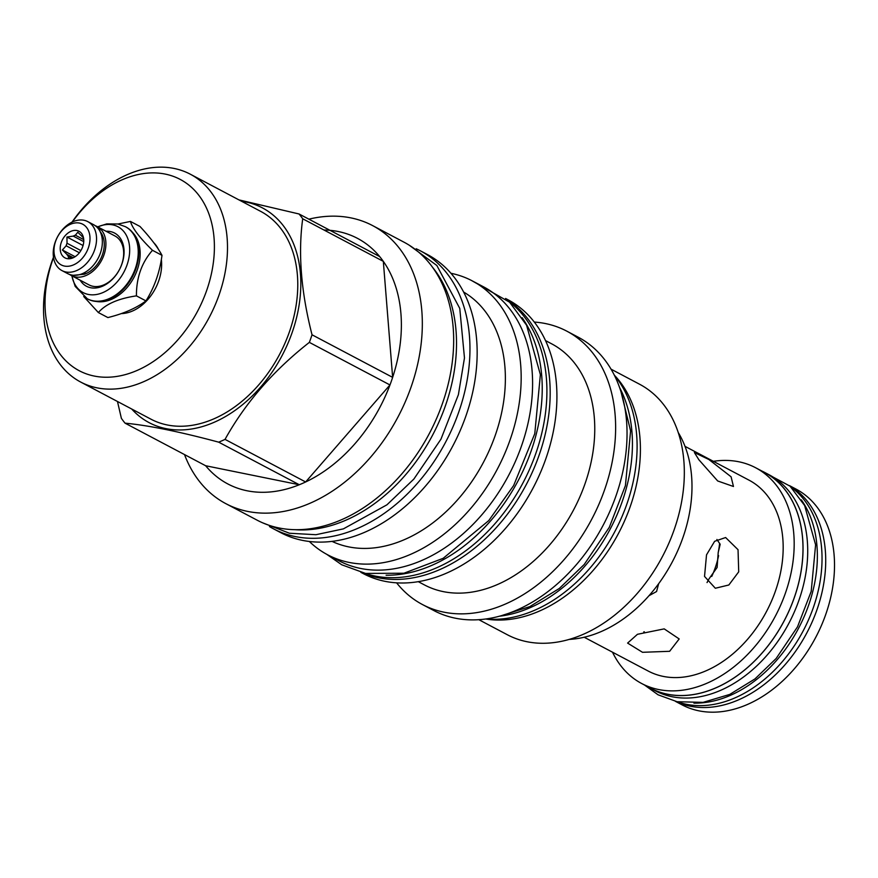 <?xml version="1.0" encoding="UTF-8"?>
<svg xmlns="http://www.w3.org/2000/svg" width="878" height="878" viewBox="0 0 878 878"><rect width="100%" height="100%" fill="white"/><g stroke="black" fill="none" stroke-linecap="round" stroke-linejoin="round"><path stroke-width="1.32" d="M675.489 701.379L682.008 704.825A122.009 86.724 -62.2 0 0 698.899 710.829A122.009 86.724 117.8 0 0 821.139 626.146A122.009 86.724 117.8 0 0 795.995 489.068L789.465 485.622M789.651 485.786A122.009 86.724 117.8 0 1 811.535 623.303A122.009 86.724 117.8 0 1 690.108 706.175A122.009 86.724 117.8 0 1 675.731 701.434M790.902 486.994A122.086 86.779 117.8 0 1 806.092 625.114A122.086 86.779 117.8 0 1 686.333 704.277A122.086 86.779 -62.2 0 1 677.432 701.785M801.318 499.856A122.086 86.779 117.8 0 1 798.508 628.385A122.086 86.779 117.8 0 1 693.916 703.135M769.172 474.811A122.086 86.779 117.8 0 1 794.327 611.977A122.086 86.779 117.8 0 1 672.021 696.715A122.086 86.779 -62.2 0 1 655.131 690.701L650.444 688.231A122.086 86.779 -62.2 0 0 667.346 694.235A122.086 86.779 117.8 0 0 789.651 609.508A122.086 86.779 117.8 0 0 764.497 472.342L769.172 474.811M761.764 470.992A122.086 86.779 117.8 0 1 764.497 472.342M647.788 686.739A122.086 86.779 -62.2 0 0 650.444 688.231M713.353 461.323A122.009 86.724 117.8 0 1 738.782 461.762A122.009 86.724 117.8 0 1 755.662 467.765L764.464 472.408A122.009 86.724 117.8 0 1 789.607 609.497A122.009 86.724 117.8 0 1 667.368 694.169A122.009 86.724 117.8 0 1 650.488 688.165L641.686 683.523A122.009 86.724 117.8 0 1 612.515 652.2M755.662 467.765A122.009 86.724 117.8 0 1 780.805 604.843A122.009 86.724 117.8 0 1 658.577 689.526A122.009 86.724 117.8 0 1 641.686 683.523M584.177 637.23L648.26 671.077A107.939 76.726 -62.2 0 0 663.197 676.389A107.939 76.726 117.8 0 0 771.334 601.485A107.939 76.726 117.8 0 0 749.099 480.2L685.016 446.353M669.629 651.3L642.509 652.299L627.605 643.091L637.45 634.3L664.207 628.878L679.188 638.943L669.629 651.3M738.716 571.83L728.85 584.989L715.329 588.249L704.529 576.418L706.527 554.83L714.626 541.309L725.623 537.534L738.036 549.694L738.716 571.83M731.089 476.798L733.459 486.489L717.688 480.968L698.899 459.787L694.399 452.543L708.897 459.523L731.089 476.798M658.665 583.661L656.568 591.531L648.963 595.723M691.952 489.957L691.809 493.765M644.298 631.765L643.739 631.94M716.898 539.476L720.179 544.283L718.204 552.536A77.549 55.127 117.8 0 0 719.62 543.284M707.031 582.531A77.549 55.127 117.8 0 0 708.82 579.162L717.117 567.451L718.204 552.536M708.82 579.162L707.053 582.564M87.559 298.915A40.772 28.974 -62.2 0 0 87.844 299.058A40.772 28.974 -62.2 0 0 93.485 301.066A40.772 28.974 -62.2 0 0 134.334 272.773A40.772 28.974 -62.2 0 0 125.927 226.963A40.772 28.974 -62.2 0 0 125.642 226.82M132.644 232.571A39.938 28.392 117.8 0 1 133.994 277.338A39.938 28.392 117.8 0 1 96.251 301.45M83.717 296.512L98.369 312.557C105.601 304.106 118.289 298.542 136.43 295.864C136.32 277.799 141.676 262.61 152.476 250.307C139.679 237.795 132.337 228.17 130.46 221.432L117.948 224.022M130.46 221.432L139.975 226.458C150.434 237.729 157.777 247.355 161.991 255.333C159.763 272.169 154.418 287.358 145.946 300.891C136.375 308.101 123.688 313.666 107.884 317.573L98.369 312.557M161.991 255.333L152.476 250.307M121.329 313.578A40.772 28.974 -62.2 0 0 161.343 259.482M158.468 249.407A40.772 28.974 -62.2 0 0 153.815 242.778M53.536 257.55A108.17 76.88 -62.2 0 0 52.834 259.482A108.17 76.88 -62.2 0 0 94.155 376.036A108.17 76.88 -62.2 0 0 206.593 290.673A108.17 76.88 -62.2 0 0 179.584 179.09A108.17 76.88 -62.2 0 0 72.303 222.024M53.481 257.199A117.487 83.509 -62.2 0 0 52.011 261.194A117.487 83.509 -62.2 0 0 80.633 382.029A117.487 83.509 -62.2 0 0 219.017 295.074A117.487 83.509 -62.2 0 0 190.394 174.25A117.487 83.509 -62.2 0 0 71.974 222.178M190.394 174.25L260.667 211.368A117.487 83.509 117.8 0 1 289.29 332.202A117.487 83.509 -62.2 0 1 150.895 419.146L80.633 382.029M241.45 201.227A121.405 86.296 117.8 0 1 292.067 332.762A121.405 86.296 -62.2 0 1 131.689 408.994M218.688 442.161L299.299 484.744L205.661 465.746A138.856 98.698 -62.2 0 0 299.299 484.744A138.856 98.698 -62.2 0 0 305.643 481.967A138.856 98.698 -62.2 0 0 389.975 384.959A138.856 98.698 -62.2 0 0 391.347 381.173A138.856 98.698 117.8 0 0 392.642 377.375L312.03 334.792A138.856 98.698 117.8 0 1 310.735 338.59A138.856 98.698 -62.2 0 1 309.352 342.376C273.409 370.56 245.302 402.903 225.031 439.384A138.856 98.698 -62.2 0 1 218.688 442.161C179.639 431.691 148.426 425.358 125.049 423.163A138.856 98.698 -62.2 0 1 121.383 418.356L117.476 401.487M312.03 334.792C301.088 291.979 297.982 253.303 302.712 218.787A138.856 98.698 117.8 0 0 299.047 213.98L238.926 199.888M302.712 218.787L383.324 261.37A138.856 98.698 -62.2 0 1 392.642 377.375L383.324 261.37A138.856 98.698 117.8 0 0 379.658 256.563L299.047 213.98M184.512 454.574A157.206 111.747 -62.2 0 0 225.822 503.643A157.206 111.747 -62.2 0 0 410.981 387.308A157.206 111.747 117.8 0 0 372.689 225.635A157.206 111.747 117.8 0 0 308.869 219.171M225.031 439.384L305.643 481.967L389.975 384.959L309.352 342.376M379.658 256.563A138.856 98.698 -62.2 0 0 323.982 230.014M225.822 503.643L257.166 520.193A157.206 111.747 -62.2 0 0 442.325 403.858A157.206 111.747 -62.2 0 0 404.023 242.196L372.689 225.635M432.854 267.669A154.879 110.09 117.8 0 1 432.613 435.082A154.879 110.09 117.8 0 1 294.459 529.654M416.194 248.77A157.206 111.747 117.8 0 1 420.31 250.79A157.206 111.747 117.8 0 1 458.612 412.462A157.206 111.747 -62.2 0 1 273.442 528.797A157.206 111.747 -62.2 0 1 269.447 526.537M420.31 250.79L427.509 254.598A157.206 111.747 117.8 0 1 465.812 416.271A157.206 111.747 -62.2 0 1 280.653 532.606L273.442 528.797M463.661 292.067A141.04 100.246 117.8 0 1 495.192 435.532A141.04 100.246 -62.2 0 1 331.983 541.353M309.308 541.452A154.879 110.09 -62.2 0 0 327.582 554.764A154.879 110.09 -62.2 0 0 509.997 440.152A154.879 110.09 117.8 0 0 472.265 280.883A154.879 110.09 117.8 0 0 450.974 273.288M327.582 554.764L338.996 560.79A154.879 110.09 -62.2 0 0 360.43 568.417A154.879 110.09 117.8 0 0 515.606 460.928A154.879 110.09 117.8 0 0 483.679 286.908L472.265 280.883M522.136 317.693A154.879 110.09 117.8 0 1 518.316 480.365A154.879 110.09 117.8 0 1 386.09 575.211M364.666 573.246A154.879 110.09 -62.2 0 0 374.752 575.979A154.879 110.09 117.8 0 0 526.284 476.359A154.879 110.09 117.8 0 0 508.439 301.088M506.244 299.069A154.879 110.09 117.8 0 1 539.004 455.473A154.879 110.09 -62.2 0 1 361.758 572.577M505.574 298.476L508.011 299.76A154.879 110.09 117.8 0 1 545.743 459.029A154.879 110.09 -62.2 0 1 363.327 573.641L360.891 572.357M545.556 340.609L551.713 343.858A136.299 96.876 117.8 0 1 584.924 484.03A136.299 96.876 -62.2 0 1 424.381 584.891L418.224 581.631M396.582 582.805A154.572 109.871 -62.2 0 0 422.406 604.514A154.572 109.871 -62.2 0 0 604.47 490.133A154.572 109.871 117.8 0 0 566.815 331.16A154.572 109.871 117.8 0 0 534.329 322.061M422.406 604.514L433.831 610.55A154.572 109.871 -62.2 0 0 615.884 496.158A154.572 109.871 -62.2 0 0 578.229 337.196L566.815 331.16M619.747 387.9A143.52 102.013 117.8 0 1 610.265 528.94A143.52 102.013 117.8 0 1 499.11 616.257M614.49 375.444A143.52 102.013 117.8 0 1 614.94 531.409A143.52 102.013 117.8 0 1 485.852 618.946M614.38 375.224A141.632 100.674 117.8 0 1 630.184 506.705A141.632 100.674 -62.2 0 1 485.611 618.979M478.773 619.659L507.286 634.717A141.632 100.674 -62.2 0 0 674.106 529.906A141.632 100.674 117.8 0 0 639.601 384.246L611.099 369.188M569.054 639.414A126.97 90.247 -62.2 0 0 682.821 537.896A126.97 90.247 -62.2 0 0 678.299 432.634M205.661 465.746L125.049 423.163M145.946 300.891L136.43 295.864M71.919 275.846A37.26 26.483 -62.2 0 0 88.272 294.426A37.26 26.483 -62.2 0 0 127.003 265.024A37.26 26.483 -62.2 0 0 112.768 224.878A37.26 26.483 -62.2 0 0 97.776 226.897M80.183 280.214A30.082 21.39 -62.2 0 0 90.632 287.732A30.082 21.39 -62.2 0 0 121.91 263.993A30.082 21.39 -62.2 0 0 110.408 231.572A30.082 21.39 -62.2 0 0 106.04 231.265M95.329 225.767A27.679 19.678 117.8 0 1 97.173 226.579L114.952 235.962A27.679 19.678 117.8 0 1 120.648 267.066A27.679 19.678 117.8 0 1 92.925 286.283A27.679 19.678 117.8 0 1 89.084 284.922L71.316 275.527A27.679 19.678 117.8 0 1 69.603 274.463M97.173 226.579A27.679 19.678 117.8 0 1 102.88 257.682A27.679 19.678 117.8 0 1 75.146 276.888A27.679 19.678 117.8 0 1 71.316 275.527M99.949 231.232A2.634 1.778 140.2 0 0 99.675 230.08A2.634 1.778 140.2 0 0 99.027 229.663M85.045 272.334A2.853 1.536 68.2 0 1 85.199 272.762A2.634 1.416 -111.8 0 1 84.54 274.21A2.634 1.416 -111.8 0 1 82.894 273.431M87.811 221.629L93.617 224.702A27.679 19.678 117.8 0 1 99.324 255.794A27.679 19.678 117.8 0 1 71.59 275.012A27.679 19.678 117.8 0 1 67.76 273.651L61.954 270.589A27.679 19.678 117.8 0 1 56.247 239.485A27.679 19.678 117.8 0 1 83.981 220.268A27.679 19.678 117.8 0 1 87.811 221.629A27.679 19.678 117.8 0 1 93.518 252.732A27.679 19.678 117.8 0 1 65.784 271.95A27.679 19.678 117.8 0 1 61.954 270.589M79.547 223.089A23.015 16.364 117.8 0 1 88.349 247.892A23.015 16.364 117.8 0 1 64.423 266.056A23.015 16.364 117.8 0 1 55.621 241.263A23.015 16.364 117.8 0 1 79.547 223.089M76.935 230.53A15.047 10.69 -62.2 0 0 61.295 242.405A15.047 10.69 -62.2 0 0 67.035 258.615A15.047 10.69 -62.2 0 0 71.798 258.297A15.047 10.69 -62.2 0 0 83.212 236.687A15.047 10.69 -62.2 0 0 76.935 230.53M83.597 238.421L83.454 238.179A12.105 8.604 117.8 0 0 82.236 236.588L77.791 232.253L75.343 235.194A12.105 8.604 -62.2 0 0 73.247 236.116L66.947 237.005L67.035 243.25A12.105 8.604 -62.2 0 0 66.146 245.774L62.382 249.978L66.838 254.313A12.105 8.604 -62.2 0 0 68.045 255.904L68.649 258.198L73.302 257.715M83.728 239.617L75.343 235.194M71.897 257.934L68.045 255.904M73.28 257.715L66.838 254.313M79.371 252.754L66.146 245.774M80.875 250.57L67.035 243.25M83.739 241.648L73.247 236.116M62.382 249.978L75.113 256.705M66.947 237.005L83.07 245.522M87.844 299.058L87.284 298.761A40.772 28.974 -62.2 0 0 92.925 300.77A40.772 28.974 -62.2 0 0 133.763 272.476A40.772 28.974 -62.2 0 0 125.367 226.667L117.882 224L106.765 223.89L97.656 226.831M100.169 231.671A25.572 18.175 117.8 0 1 102.298 255.081A25.572 18.175 117.8 0 1 84.738 274.101M718.599 555.576A70.558 50.156 117.8 0 1 711.751 576.44M125.927 226.963L125.367 226.667M262.456 522.75L289.455 533.242L315.926 534.713L343.386 528.874L386.946 504.806L413.878 479.048L440.965 439.165L458.393 394.694L464.473 357.939L459.765 308.408L436.849 265.496L409.126 245.127M87.284 298.761L75.179 286.371L71.787 275.78M99.675 230.08L98.204 228.532M73.511 275.275L84.54 274.21M471.409 280.433L509.613 302.219L526.559 325.189L540.376 374.665L534.779 433.666L513.663 485.512L488.783 520.566L443.16 558.32L403.913 573.235L365.511 573.422L341.74 564.784L326.726 554.303M620.9 391.347L630.602 430.9L625.421 485.611L609.332 527.261L584.232 564.466L559.33 588.447L529.807 606.61L502.6 615.269M758.449 469.236L790.024 486.149L804.632 505.519L815.607 544.799L811.195 591.41L797.509 626.848L776.152 658.5L754.959 678.924L729.772 694.41L703.069 702.367L677.103 701.72L658.072 694.805L644.463 684.983"/></g></svg>
